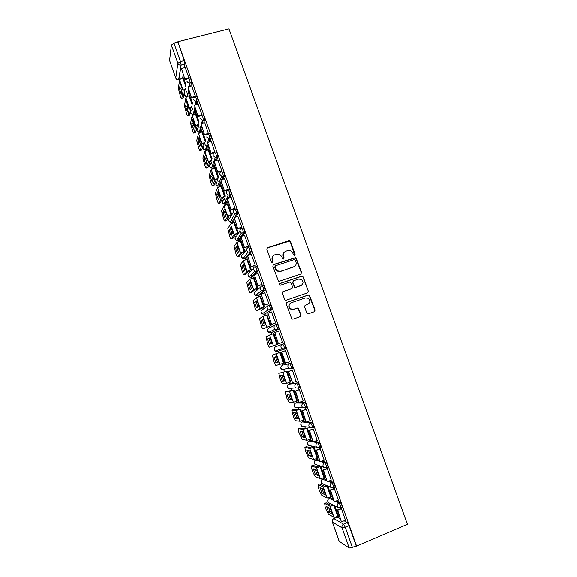<?xml version="1.0" encoding="UTF-8"?>
<svg xmlns="http://www.w3.org/2000/svg" width="577" height="577" viewBox="0 0 577 577"><rect width="100%" height="100%" fill="white"/><g stroke="black" fill="none" stroke-linecap="round" stroke-linejoin="round"><path stroke-width="0.87" d="M294.566 255.423L295.092 254.313L290.527 241.583L289.82 240.818L288.918 240.768L267.562 247.67L266.798 249.264L271.363 262.102L272.503 262.672L273.036 261.547L272.445 259.888C271.839 257.472 272.654 255.762 274.883 254.774L276.671 254.197L279.78 254.457L281.85 256.808L282.889 258.972L283.574 259.03L284.1 257.919L283.509 256.26C282.903 253.851 283.711 252.156 285.925 251.175L287.699 250.598L290.685 250.807L292.849 253.202L293.441 254.854L294.566 255.423M294.71 255.359L290.267 241.842L289.56 241.078L266.927 248.153M272.697 262.578L272.445 259.888M283.74 258.958L283.509 256.26M333.369 499.105L330.484 497.879M326.488 479.638L323.719 478.658M319.629 460.244L316.982 459.516M312.799 440.929L310.267 440.453M305.998 421.693L303.581 421.455M306.243 407.629L306.813 407.412C306.538 405.249 305.882 403.633 304.851 402.573L296.924 402.537M298.367 388.379L299.802 387.665C299.535 385.465 298.886 383.864 297.862 382.847L290.289 383.691M291.378 368.717L292.827 368.003C292.553 365.768 291.912 364.166 290.909 363.207L283.682 364.909M244.785 256.224L244.915 256.606M238.272 237.753L238.474 238.38M231.795 219.39L232.062 220.226M225.362 201.135L225.672 202.145M218.964 183.017L219.303 184.121M212.617 165.029L212.956 166.176M206.306 147.193L206.638 148.289M200.046 129.508L200.349 130.474M193.836 111.967L194.074 112.724M187.669 94.556L187.828 95.039M306.769 312.972L307.289 313.636L308.385 313.773L314.342 311.695L315.085 310.073L309.387 295.085L308.349 294.97L287.007 302.283L286.242 303.913L291.854 318.966L293.001 319.139L300.271 316.607L301.021 314.97L298.302 308.154L297.198 308.01L293.599 309.25L290.606 308.839C288.377 306.466 288.601 304.425 291.277 302.73L305.327 297.912L308.147 298.23C310.52 300.567 310.354 302.622 307.656 304.396L305.32 305.204L304.569 306.827L306.769 312.972M356.572 546.102L177.882 41.71L228.954 28.85L407.412 524.305L356.572 546.102L349.2 548.042L339.103 541.219L332.316 521.983M300.862 274.082L301.605 272.488L295.857 257.558L273.556 264.518L272.791 266.12L278.446 281.114L279.513 281.237L300.862 274.082M303.228 277.003L308.334 291.241L307.591 292.856L286.242 300.148L285.139 300.004L284.62 299.34L282.427 293.188L283.192 291.565L291.883 288.623L292.633 287.007L290.606 282.254L289.567 282.139L280.516 285.182L279.766 285.096L279.91 283.487L301.62 276.195L302.615 276.289L308.334 291.241M337.278 517.165L340.279 518.651M344.08 520.771L347.361 522.603L343.575 524.19L345.226 527.212L352.396 547.486M185.491 89.139L186.508 92.031M187.597 95.104L187.741 95.522M191.78 106.961L192.783 109.781M193.843 112.789L194.038 113.344M198.099 124.841L199.079 127.604M200.111 130.539L200.356 131.231M204.446 142.793L205.398 145.483M206.407 148.354L206.703 149.183M210.807 160.81L211.737 163.435M212.725 166.241L213.072 167.207M217.197 178.899L218.099 181.445M219.072 184.193L219.462 185.296M219.7 185.974L219.83 186.342M223.616 197.053L224.489 199.527M225.434 202.21L225.874 203.457M226.09 204.056L226.271 204.561M230.05 215.279L230.663 217.01M230.728 217.183L230.901 217.673M231.824 220.299L232.315 221.691M232.502 222.21L232.733 222.859M236.52 233.577L237.125 235.286M238.243 238.46L238.784 239.989M238.943 240.436L239.217 241.222M243.004 251.94L243.602 253.635M244.684 256.678L245.268 258.352M245.405 258.727L245.73 259.657M249.516 270.375L250.115 272.055M251.146 274.977L251.788 276.794M251.889 277.09L252.272 278.157M256.058 288.882L256.65 290.548M257.63 293.34L258.323 295.301M258.402 295.525L258.835 296.737M262.622 307.454L263.206 309.113M264.944 314.025L265.42 315.381M269.207 326.106L269.791 327.743M271.5 332.604L272.034 334.105M275.82 344.822L276.397 346.452M277.696 350.124L278.669 352.886M282.47 363.647L283.004 365.154M284.411 369.129L285.319 371.711M289.149 382.558L289.64 383.929M291.154 388.227L291.998 390.607M295.857 401.534L296.297 402.768M297.934 407.405L298.698 409.576M302.586 420.59L302.975 421.686M304.743 426.677L305.428 428.617M309.344 439.717L309.683 440.677M311.573 446.021L312.179 447.738M316.131 458.924L316.42 459.739M318.439 465.459L318.958 466.93M322.94 478.196L323.185 478.874M325.334 484.976L325.767 486.195M329.784 497.554L329.972 498.088M332.258 504.572L332.604 505.539M336.643 516.985L336.78 517.374M177.882 41.71L184.294 60.599L184.95 64.047L184.359 67.689M183.241 74.534L182.657 78.104M171.398 45.013L169.595 60.47L175.776 77.996L177.867 63.304L171.398 45.013L173.994 43.246L180.478 61.58L181.156 65.035L178.625 79.734M177.803 42.287L173.994 43.246M175.783 78.147L169.595 60.47M195.459 96.395L191.679 85.836M192.603 103.521L189.746 95.703M202 114.873L198.207 104.271M199.101 121.906L196.065 113.582M208.463 133.792L204.756 122.786M205.621 140.362L202.404 131.527M215.005 152.501L211.333 141.365M212.17 158.884L208.766 149.537M221.518 171.174L221.784 170.742L217.933 160.017M218.748 177.485L215.156 167.618M228.146 189.905L228.427 189.508L224.561 178.747M225.095 196.555L225.34 196.137L221.568 185.772M234.803 208.708L235.099 208.347L231.204 197.55M231.795 214.399L228.002 203.991M241.489 227.583L241.799 227.266L237.883 216.425M238.279 232.733L234.457 222.282M248.197 246.538L248.521 246.256L244.576 235.373M244.489 251.428L244.785 251.132L240.934 240.645M254.933 265.564L255.272 265.319L251.298 254.407M251.009 269.856L251.312 269.603L247.432 259.073M261.698 284.663L262.052 284.461L258.034 273.512M257.544 288.363L257.869 288.154L253.945 277.58M268.485 303.841L268.853 303.682L264.778 292.705M264.115 306.935L264.454 306.769L260.465 296.167M308.363 291.335L307.678 292.82M275.301 323.098L275.683 322.976L271.5 311.984M270.7 325.572L271.06 325.457L266.963 314.84M282.146 342.428L282.542 342.349L278.583 331.162L278.222 331.335L278.597 331.198M277.321 344.289L277.688 344.217L273.859 333.383L273.52 333.542L273.873 333.419M285.471 350.614L281.381 352.078L285.305 363.178L289.43 361.793L285.456 350.564L285.096 350.751M283.971 363.113L284.346 363.048L280.501 352.172L280.17 352.352M296.059 381.354L292.351 370.045L291.976 370.196M290.707 381.996L287.173 371.04L286.819 371.17M303.098 400.928L299.283 389.605L298.886 389.713M297.501 400.936L293.866 389.973L293.498 390.066M310.109 420.597L306.236 409.244L305.824 409.309M304.281 419.969L300.588 408.985L300.199 409.028M317.134 440.352L313.217 428.963L312.792 428.985M311.061 439.083L307.332 428.069L306.928 428.069M324.18 460.186L320.228 448.762L319.788 448.74M317.869 458.268L314.104 447.233L313.686 447.182M331.241 480.107L327.26 468.639L326.806 468.574M324.692 477.54L320.906 466.468M338.338 500.108L334.328 488.596L333.859 488.488M331.537 496.884L327.83 486.043M345.457 520.194L341.425 508.633L340.942 508.488M336.788 500.749L340.206 502.394C341.317 503.714 342.002 505.38 342.276 507.385L341.945 507.522M329.467 480.829L333.073 482.264C334.17 483.533 334.855 485.185 335.122 487.219L334.775 487.363M322.096 461.016L325.976 462.22C327.058 463.439 327.729 465.084 328.003 467.146L327.621 467.298M314.624 441.326L318.908 442.256C319.968 443.424 320.639 445.055 320.906 447.153L320.495 447.312M306.957 421.801L311.861 422.371C312.914 423.489 313.571 425.112 313.845 427.24L313.369 427.42M275.763 324.613L277.075 324.159C278.056 325.017 278.684 326.604 278.958 328.912L270.894 332.814L268.565 332.41L267.728 331.241C267.36 329.741 267.858 328.674 269.228 328.039L275.07 324.974M268.918 305.19L270.202 304.75C271.168 305.558 271.789 307.137 272.07 309.488L264.302 314.249M262.095 285.839L263.357 285.42C264.309 286.178 264.922 287.75 265.204 290.144L259.102 295.287L257.746 295.749M256.534 266.163C257.472 266.87 258.085 268.442 258.366 270.88L254.861 274.558M254.205 275.222L252.589 276.859L251.204 277.313M249.747 246.985C250.663 247.648 251.269 249.214 251.558 251.695L248.774 255.222M247.627 256.628L246.105 258.503L244.691 258.958M242.982 227.886C243.891 228.492 244.482 230.064 244.778 232.589L242.484 236.036M241.078 238.106L239.643 240.212L238.207 240.667M236.238 208.86C237.133 209.422 237.731 210.987 238.02 213.555L236.094 216.981M234.55 219.649L233.202 221.994L231.745 222.441M229.531 189.912C230.411 190.424 230.995 191.982 231.29 194.6L229.646 198.019M228.052 201.265L226.79 203.847L225.311 204.287M222.845 171.037C223.71 171.499 224.294 173.064 224.59 175.725L223.176 179.159M221.575 182.952L220.4 185.765L218.899 186.205M216.187 152.234C217.039 152.645 217.616 154.21 217.918 156.93L216.692 160.377M215.127 164.712L214.031 167.748L212.509 168.181M209.552 133.511C210.389 133.871 210.966 135.436 211.276 138.199L210.201 141.682M208.701 146.536L207.691 149.804L206.148 150.229M202.945 114.859C203.768 115.169 204.337 116.734 204.655 119.554L203.724 123.074M202.296 128.433L201.402 131.816M196.368 96.272C197.175 96.539 197.738 98.104 198.062 100.975L197.255 104.538M195.92 110.402L195.141 113.835M189.811 77.765C190.605 77.982 191.167 79.554 191.492 82.475L190.799 86.074M189.566 92.435L188.888 95.933M188.939 77.996L185.181 67.473M186.126 85.208L183.457 77.895M338.41 516.3L334.848 505.892M291.666 388.184L292.041 388.494M274.169 348.833L275.092 351.018L281.886 348.674L284.411 349.128L285.882 348.414C285.601 346.142 284.973 344.556 283.978 343.64L282.636 344.123C283.624 345.032 284.252 346.626 284.533 348.897L277.501 351.458L275.092 351.018L274.313 349.9C273.945 348.393 274.443 347.318 275.806 346.669L282.636 344.123C281.201 344.801 280.682 345.926 281.071 347.498L281.886 348.674L284.533 348.897L285.882 348.414M356.189 545.856L349.02 525.618L347.361 522.603M180.183 79.316L178.913 79.648C177.464 80.001 176.425 79.518 175.797 78.198L175.776 77.996C176.396 79.33 177.449 79.878 178.913 79.648L181.142 65.035L184.95 64.054L181.156 65.035C179.613 65.273 178.517 64.696 177.867 63.304L180.478 61.58L184.294 60.599M284.324 252.185C283.098 253.375 282.744 254.81 283.257 256.498M273.209 255.863C272.041 257.053 271.702 258.474 272.214 260.119M301.05 274.003L301.331 272.697L295.59 257.789L272.993 264.915M295.345 260.162L294.22 259.6L275.474 265.781L274.94 266.899L275.568 268.658L277.458 270.916L280.761 271.262L293.57 267.007C295.777 266.011 296.578 264.316 295.972 261.908L295.345 260.162M275.056 266.084L274.94 266.899M294.652 266.444L280.516 271.478L277.212 271.125L275.33 268.875L274.702 267.122M292.049 288.55L282.752 291.832M302.947 277.205L302.334 276.491L301.338 276.397L279.542 283.733M300.848 285.586C303.596 283.769 303.726 281.699 301.237 279.383L298.54 279.124L293.599 280.783L292.849 282.391L294.869 287.144L295.914 287.259L301.475 285.298M293.138 281.064L292.849 282.391M300.574 285.774L295.64 287.44L294.595 287.324L292.582 282.586M307.995 304.259L304.995 305.377M290.505 303.12C288.305 304.959 288.248 306.921 290.339 308.991L293.599 309.25M300.264 316.607L300.74 315.114L298.028 308.306L296.924 308.161L293.332 309.402M314.314 311.71L314.782 310.224L309.099 295.258L308.06 295.143L286.625 302.492M181.286 85.98L180.327 83.586L179.44 89.154L181.25 94.282L182.173 88.8L181.286 85.98M188.83 78.595L185.029 79.597L181.438 68.447L185.217 67.466M185.145 78.926L188.477 78.046M185.029 79.597L181.438 68.447M185.542 88.49L183.205 90.214L181.827 98.256C181.618 98.883 181.149 98.227 180.428 96.301L178.343 88.389L179.635 80.088C179.93 79.294 180.976 78.616 182.779 78.068L183.536 77.873M185.419 89.175L184.741 89.81L183.32 97.852L181.827 98.256M181.358 86.197L180.94 88.757L179.44 89.154M181.748 91.332L180.94 88.757M187.547 103.716L186.58 101.3L185.585 106.572L187.402 111.714L188.434 106.536L187.547 103.716M195.336 96.965L191.535 97.989L187.943 86.838L191.715 85.829M191.658 97.354L195.437 96.337M191.535 97.989L187.943 86.838M192.018 106.283L189.494 108.022L187.943 115.609C187.72 116.193 187.237 115.508 186.515 113.568L184.445 105.742L185.902 97.852C186.212 97.095 187.273 96.438 189.076 95.883L189.826 95.681M191.889 106.911L191.023 107.603L189.436 115.205L187.943 115.609M187.554 103.737L187.085 106.161L185.585 106.572M187.951 108.93L187.085 106.161M193.829 121.523L192.862 119.086L191.752 124.048L193.569 129.219L194.716 124.343L193.829 121.523M201.871 115.4L198.062 116.453L194.471 105.295L198.243 104.264M198.207 115.854L201.979 114.816M198.062 116.453L194.471 105.295M198.546 124.134L195.798 125.887L194.088 133.035C193.843 133.561 193.353 132.854 192.624 130.9L190.569 123.153L192.199 115.688L196.151 113.554M198.401 124.711L197.327 125.461L195.581 132.616L194.088 133.035M193.771 121.35L193.252 123.629L191.752 124.048M194.189 126.594L193.252 123.629M200.14 139.389L199.159 136.937L197.94 141.596L199.765 146.782L201.02 142.209L200.14 139.389M208.427 133.907L204.619 134.989L201.02 123.824L204.799 122.771M204.77 134.427L208.549 133.366M204.619 134.989L201.02 123.824M205.131 142.05L202.13 143.824L200.255 150.518C199.988 151.001 199.491 150.258 198.755 148.296L196.714 140.629L198.517 133.583L202.491 131.498M204.979 142.577L203.659 143.392L201.741 150.085L200.255 150.518M200.01 139.028L199.433 141.17L197.94 141.596M200.443 144.322L199.433 141.17M206.472 157.333L205.484 154.852L204.15 159.202L205.982 164.409L207.352 160.146L206.472 157.333M214.896 152.523L211.196 153.59L207.597 142.425L211.377 141.351M211.362 153.071L215.142 151.982M211.196 153.59L207.597 142.425M208.102 149.731L211.745 160.038L208.485 161.827L206.436 168.066C206.155 168.498 205.643 167.727 204.907 165.75L202.909 158.048L204.857 151.549L208.86 149.515M211.579 160.529L210.021 161.387L207.929 167.626L206.436 168.066M206.27 156.778L205.643 158.769L204.15 159.202M206.725 162.108L205.643 158.769M212.826 175.336L211.831 172.833L210.381 176.879L212.221 182.101L213.706 178.149L212.826 175.336M221.618 171.145L217.803 172.271L214.204 161.106L217.983 160.002M217.983 171.795L221.763 170.677M217.803 172.271L214.204 161.106M214.493 167.813L218.149 178.163L214.868 179.901L212.646 185.679C212.35 186.061 211.824 185.26 211.081 183.277L209.105 175.617L211.225 169.58L215.25 167.59M217.976 178.61L216.397 179.447L214.139 185.231L212.646 185.679M212.552 174.586L211.882 176.432L210.381 176.879M213.028 179.966L211.882 176.432M219.21 193.41L218.2 190.886L216.635 194.615L218.488 199.858L220.089 196.223L219.21 193.41M228.254 189.869L224.431 191.023L220.832 179.851L224.612 178.733M224.633 190.583L228.405 189.444M224.431 191.023L220.832 179.851M220.912 185.967L224.583 196.353L221.272 198.041L218.885 203.356C218.56 203.695 218.034 202.859 217.284 200.861L215.322 193.259L217.616 187.684L221.669 185.736M224.388 196.771L222.801 197.579L220.371 202.902L218.885 203.356M218.856 192.466L218.135 194.168L216.635 194.615M219.354 197.889L218.135 194.168M225.607 211.557L224.597 209.011L222.917 212.423L224.77 217.688L226.487 214.363L225.607 211.557M231.601 214.759L229.228 215.784L226.631 220.63L225.138 221.099L227.699 216.252L231.788 214.384M234.918 208.672L231.088 209.855L227.489 198.676L231.269 197.529M231.305 209.451L235.077 208.29M231.088 209.855L227.489 198.676M225.138 221.099C224.799 221.388 224.258 220.529 223.508 218.517L221.568 210.966L224.027 205.859L228.11 203.955M225.189 210.417L224.417 211.961L222.917 212.423M225.708 215.877L224.417 211.961M232.041 229.769L231.016 227.201L229.22 230.295L231.081 235.582L232.92 232.574L232.041 229.769M238.077 233.043L235.683 234.053L232.906 238.431L231.42 238.907L234.154 234.536L238.272 232.711M241.619 227.547L237.774 228.752L234.175 217.572L237.948 216.404M237.998 228.391L241.777 227.201M237.774 228.752L234.175 217.572M231.42 238.907C231.06 239.145 230.504 238.258 229.754 236.231L227.828 228.737L230.468 224.1L234.572 222.246M231.536 228.434L230.721 229.826L229.22 230.295M232.084 233.937L230.721 229.826M238.489 248.052L237.464 245.456L235.546 248.233L237.414 253.541L239.368 250.858L238.489 248.052M244.583 251.399L242.16 252.394L239.21 256.303L237.717 256.779L240.631 252.885L244.771 251.103M248.341 246.494L244.482 247.728L240.883 236.548L244.662 235.351M244.727 247.403L248.499 246.191M244.482 247.728L240.883 236.548M237.717 256.779C237.349 256.974 236.779 256.051 236.022 254.017L234.118 246.574L236.931 242.405L241.063 240.602M237.912 246.516L237.046 247.757L235.546 248.233M238.489 252.062L237.046 247.757M244.973 266.401L243.934 263.79L241.893 266.242L243.775 271.565L245.845 269.207L244.973 266.401M251.118 269.82L248.665 270.801L245.535 274.234L244.042 274.724L247.136 271.305L251.305 269.574M255.099 265.507L251.219 266.783L247.62 255.597L251.392 254.37M251.478 266.495L255.25 265.261M251.219 266.783L247.62 255.597M244.042 274.724C243.653 274.868 243.076 273.909 242.311 271.861L240.436 264.482L243.422 260.79L247.576 259.03M244.309 264.663L243.393 265.752L241.893 266.242M244.922 270.26L243.393 265.752M251.471 284.822L250.425 282.189L248.269 284.317L250.151 289.654L252.344 287.627L251.471 284.822M257.688 288.312L255.193 289.279L251.882 292.229L250.396 292.734L253.664 289.791L257.854 288.111M261.893 284.598L257.984 285.903L254.385 274.717L258.157 273.469M258.251 285.665L262.03 284.403M257.984 285.903L254.385 274.717M250.396 292.734C249.985 292.82 249.394 291.839 248.622 289.777L246.768 282.449L249.935 279.239L254.111 277.53M250.728 282.881L248.269 284.317M251.377 288.522L249.769 283.819M257.998 303.314L256.945 300.653L254.666 302.456L256.556 307.822L258.871 306.113L257.998 303.314M264.316 306.863L256.765 310.808L260.213 308.356L264.432 306.719M268.752 303.754L264.771 305.11L261.172 293.917L264.944 292.647M265.059 304.908L268.832 303.617M264.771 305.11L261.172 293.917M256.765 310.808C256.339 310.852 255.741 309.835 254.962 307.757L253.13 300.487L256.469 297.754L260.681 296.095M257.169 301.165L254.666 302.456M257.861 306.856L256.166 301.951M264.547 321.879L263.487 319.196L261.092 320.668L262.989 326.048L265.427 324.671L264.547 321.879M271.06 325.45L263.162 328.955L271.039 325.406M275.683 322.961L271.587 324.389L267.988 313.196L271.76 311.897M271.89 324.224L275.662 322.911M271.587 324.389L267.988 313.196M263.162 328.955C262.715 328.94 262.102 327.895 261.323 325.803L259.513 318.591L263.033 316.347L267.266 314.739M263.631 319.514L261.092 320.668M264.374 325.269L262.585 320.148M271.125 340.509L270.058 337.805L267.533 338.944L269.437 344.346L271.998 343.308L271.125 340.509M277.674 344.166L269.589 347.166L277.667 344.159M282.528 342.291L278.431 343.741L274.832 332.547L278.604 331.22M278.749 343.618L282.521 342.284M278.431 343.741L274.832 332.547M269.589 347.166C269.12 347.102 268.493 346.02 267.714 343.921L265.918 336.766L273.88 333.448M270.115 337.927L267.533 338.944M270.909 343.748L269.033 338.418M277.732 359.219L276.65 356.485L274.003 357.293L275.921 362.717L278.604 362.01L277.732 359.219M280.523 352.222L272.351 355.006L280.523 352.237M285.637 363.099L281.706 351.977L285.478 350.628M272.351 355.006L274.118 362.104C274.912 364.217 275.546 365.328 276.03 365.443L284.324 362.983M278.568 361.873L277.414 362.176L275.525 356.831M277.414 362.176L275.921 362.717M284.36 377.993L283.271 375.238L280.501 375.706L282.42 381.152L285.233 380.784L284.36 377.993M287.173 371.04L278.806 373.319L287.195 371.09M292.359 370.059L288.262 371.545L292.553 382.652L288.608 371.487L292.373 370.109M292.553 382.652L296.326 381.26M278.806 373.319L280.552 380.358L282.499 383.792L286.675 383.316L291.003 381.88M285.132 380.445L283.92 380.604L282.074 375.447M283.92 380.604L282.42 381.152M291.01 396.846L289.921 394.069L287.021 394.199L288.947 399.659L291.883 399.63L291.01 396.846M293.7 389.987L285.283 391.696L289.546 391.437L293.881 390.023M299.153 389.612L295.179 391.091L299.131 402.277L295.532 391.069L299.304 389.67M299.499 402.277L303.264 400.864M285.283 391.696L287.014 398.678L288.998 402.212L293.354 402.241L297.71 400.856M291.731 399.082L290.447 399.104L288.651 394.127M290.447 399.104L288.947 399.659M297.689 415.772L296.585 412.966L293.563 412.75L295.496 418.238L298.561 418.556L297.689 415.772M300.343 408.978L297.761 409.814L293.282 409.583L291.789 410.146L296.232 410.391L300.603 409.028M306.026 409.237L302.117 410.716L306.084 421.946L302.485 410.737L306.257 409.309M306.466 421.989L310.238 420.546M302.117 410.716L302.485 410.737M291.789 410.146L293.491 417.063L295.511 420.698L300.062 421.239L304.447 419.905M298.352 417.806L296.996 417.669L295.251 412.872M296.996 417.669L295.496 418.238M304.396 434.769L303.286 431.942L300.134 431.38L302.074 436.89L305.262 437.546L304.396 434.769M307.036 428.026L304.476 428.826L299.809 428.091L298.316 428.661L302.954 429.418L307.346 428.105M312.958 428.927L309.084 430.42L313.066 441.693L309.467 430.478L313.239 429.028M313.462 441.78L317.235 440.309M309.084 430.42L309.467 430.478M298.316 428.661L298.792 432.086L302.052 439.256L306.798 440.309L311.205 439.025M304.995 436.594L303.574 436.306L301.879 431.69M303.574 436.306L302.074 436.89M311.126 453.839L310.008 450.983L306.726 450.082L308.681 455.606L311.998 456.616L311.126 453.839M313.773 447.146L311.219 447.918L306.358 446.67L304.872 447.247L309.698 448.517L314.119 447.262M319.925 448.69L316.081 450.197L320.084 461.521L316.477 450.305L320.249 448.827M320.495 461.65L324.26 460.157M316.081 450.197L316.477 450.305M304.872 447.247L305.312 450.601L308.623 457.886L313.556 459.451L317.992 458.217M311.667 455.462L310.174 455.015L308.536 450.579M310.174 455.015L308.681 455.606M317.884 472.981L316.759 470.104L313.347 468.849L315.302 474.395L318.749 475.758L317.884 472.981M320.545 466.339L317.992 467.089L312.943 465.314L311.45 465.906L316.463 467.695L320.913 466.49M326.935 468.524L323.098 470.06L327.123 481.427L323.517 470.212L327.289 468.704M327.548 481.6L331.313 480.078M323.098 470.06L323.517 470.212M311.45 465.906L311.868 469.188L313.087 472.65L315.215 476.588L320.336 478.665L324.808 477.489M318.36 474.402L316.802 473.796L315.215 469.534M316.802 473.796L315.302 474.395M324.671 492.203L323.531 489.303L319.99 487.688L321.959 493.263L325.536 494.972L324.671 492.203M327.072 485.719L324.786 486.324L319.543 484.038L318.057 484.637L323.257 486.945L327.484 485.892M333.975 488.445L330.152 490.003L334.184 501.413L330.585 490.198L334.35 488.661M334.631 501.629L338.396 500.086M330.152 490.003L330.585 490.198M318.057 484.637L318.446 487.839L319.665 491.315L321.836 495.354L327.152 497.965L331.645 496.84M325.082 493.422L323.452 492.65L321.923 488.568M323.452 492.65L321.959 493.263M331.479 511.496L330.332 508.568L326.661 506.606L328.63 512.196L332.345 514.266L331.479 511.496M333.52 505.214L331.609 505.64L326.171 502.827L324.685 503.44L330.08 506.274L333.946 505.438M341.043 508.445L337.235 510.025L341.281 521.485L337.682 510.263L341.447 508.698M341.743 521.745L345.508 520.165M337.235 510.025L337.682 510.263M324.685 503.44L325.046 506.563L326.272 510.054L328.479 514.194L333.989 517.331L338.511 516.264M331.825 512.513L330.131 511.575L328.652 507.673M330.131 511.575L328.63 512.196M329.2 498.413L333.867 500.511M330.664 497.8L329.38 498.326C328.017 499.062 327.527 500.201 327.916 501.759L328.4 502.603L330.051 503.44M322.428 479.184L326.921 480.865M323.877 478.593L322.593 479.112C321.23 479.833 320.74 480.966 321.122 482.516L321.634 483.389L323.546 484.204M315.691 460.035L319.997 461.29M317.119 459.465L315.835 459.97C314.465 460.684 313.975 461.809 314.357 463.353L314.898 464.247L317.112 465.004M308.976 440.958L317.566 442.783C318.619 443.951 319.29 445.581 319.564 447.68L319.146 447.839M310.383 440.402L309.099 440.907C307.729 441.607 307.238 442.725 307.62 444.261L308.183 445.184L310.736 445.819M302.29 421.953L310.52 422.891C311.566 424.008 312.222 425.631 312.503 427.759L309.604 427.384L308.976 426.374C308.58 424.773 309.092 423.612 310.52 422.891L311.861 422.371M303.675 421.419L302.391 421.91C301.021 422.602 300.523 423.713 300.905 425.242L301.504 426.201L303.812 426.54M295.633 403.02L303.509 403.078C304.541 404.145 305.19 405.761 305.464 407.917L302.629 407.578L301.959 406.533C301.562 404.939 302.081 403.792 303.509 403.078L304.851 402.573M296.989 402.508L295.705 402.991C294.335 403.669 293.844 404.773 294.22 406.295L294.854 407.297L297.415 407.838L296.946 407.369M288.998 384.159L296.52 383.344C297.537 384.361 298.186 385.97 298.46 388.162L295.684 387.859L294.97 386.778C294.573 385.191 295.092 384.044 296.52 383.344L297.862 382.847M290.332 383.669L289.048 384.145C287.678 384.816 287.18 385.905 287.555 387.419L288.24 388.458L290.75 388.97L290.152 388.307M283.704 364.902L289.56 363.69C290.563 364.657 291.205 366.258 291.479 368.494L288.767 368.227L288.01 367.095C287.613 365.515 288.132 364.383 289.56 363.69L290.909 363.207M337.48 517.086L333.859 518.593L343.575 524.19C342.154 524.969 341.642 526.181 342.053 527.818L332.388 522.055L339.189 541.341M349.2 548.042L342.053 527.818L345.226 527.212L349.02 525.618M335.461 501.29L338.865 502.949C339.968 504.269 340.654 505.935 340.928 507.94L340.603 508.077M340.206 502.394L338.865 502.949C337.437 503.714 336.925 504.911 337.336 506.541L337.841 507.428L340.928 507.94L342.276 507.385M328.147 481.362L331.732 482.812C332.821 484.081 333.506 485.733 333.78 487.767L333.434 487.911M333.073 482.264L331.732 482.812C330.311 483.562 329.799 484.752 330.203 486.382L330.736 487.291L333.78 487.767L335.122 487.219M320.776 461.535L324.635 462.754C325.709 463.973 326.38 465.617 326.654 467.68L326.279 467.832M325.976 462.22L324.635 462.754C323.207 463.497 322.694 464.68 323.098 466.295L323.661 467.24L326.654 467.68L328.003 467.146M318.908 442.256L317.566 442.783C316.138 443.518 315.626 444.687 316.023 446.295L316.614 447.269L319.564 447.68L320.906 447.153M306.647 407.643L305.384 408.119M278.842 329.142L270.916 332.806M271.962 309.719L264.353 314.227L262.073 313.874L261.165 312.655C260.804 311.169 261.302 310.109 262.672 309.481L267.728 305.99M265.11 290.368L263.761 290.822L257.811 295.72L255.618 295.417L254.637 294.147C254.269 292.662 254.774 291.609 256.145 290.988L260.552 287.144M258.28 271.096L256.938 271.536L251.305 277.285L249.192 277.032L248.124 275.705C247.764 274.226 248.269 273.181 249.639 272.568L253.541 268.377M251.485 251.897L250.137 252.329L244.814 258.922L242.809 258.712L241.64 257.328C241.28 255.856 241.785 254.825 243.155 254.226L246.675 249.661M244.713 232.776L243.364 233.202L241.164 236.455M240.724 237.111L238.351 240.623L236.462 240.472L235.178 239.029C234.825 237.565 235.329 236.534 236.7 235.943L239.917 230.966M237.969 213.735L236.62 214.154L234.774 217.392M234.147 218.488L231.911 222.397L230.158 222.296L228.744 220.796C228.384 219.339 228.896 218.315 230.266 217.731L233.252 212.286M231.247 194.766L229.906 195.17L228.326 198.423M227.583 199.945L225.499 204.236L223.898 204.193L222.333 202.628C221.979 201.243 222.448 200.248 223.725 199.635M224.554 175.87L223.212 176.266L221.849 179.555M221.049 181.466L219.109 186.147L217.68 186.155L215.949 184.539L217.082 181.676M217.89 157.052L216.548 157.442L215.358 160.767M214.543 163.067L212.74 168.131L211.514 168.174L209.581 166.508L210.504 163.789M211.254 138.307L209.905 138.689L208.874 142.065M208.059 144.733L206.4 150.171L205.39 150.251L203.241 148.549L203.991 145.974M204.64 119.634L203.292 120.009L202.397 123.442M201.604 126.471L200.068 132.342M200.342 132.212L199.303 132.378L196.93 130.654L197.536 128.217M198.048 101.033L196.707 101.401L195.92 104.899M195.17 108.274L193.814 114.354M191.492 82.504L190.143 82.864L189.465 86.427M188.758 90.149L187.568 96.438M188.463 78.119C189.256 78.342 189.811 79.914 190.15 82.836L189.862 82.922C188.434 83.023 187.431 82.424 186.854 81.141M186.905 96.799L184.373 95.075L184.755 92.89M195.019 96.64C195.819 96.907 196.389 98.472 196.714 101.343L196.151 101.487L193.41 99.684M194.853 107.372L193.324 114.282M201.597 115.227C202.419 115.544 202.989 117.109 203.306 119.929L202.477 120.095L199.995 118.292M199.909 132.421L199.454 131.794M208.203 133.893C209.04 134.253 209.61 135.819 209.927 138.588L208.845 138.761L206.602 136.98M214.839 152.624C215.683 153.035 216.267 154.6 216.577 157.319L215.257 157.485L213.245 155.74C212.877 154.239 213.403 153.201 214.839 152.624M221.496 171.434C222.361 171.896 222.938 173.461 223.249 176.129L221.719 176.273L219.902 174.579C219.534 173.064 220.068 172.018 221.496 171.434M228.182 190.316C229.062 190.828 229.646 192.393 229.949 195.012L228.232 195.12L226.595 193.483C226.22 191.968 226.754 190.915 228.182 190.316M234.897 209.278C235.784 209.84 236.375 211.406 236.671 213.973L234.789 214.045L233.31 212.473C232.935 210.944 233.461 209.884 234.897 209.278M241.633 228.312C242.535 228.918 243.133 230.49 243.429 233.014L241.395 233.043L240.054 231.528C239.671 229.999 240.205 228.925 241.633 228.312M248.398 247.418C249.314 248.081 249.92 249.653 250.209 252.127L248.045 252.113L246.819 250.663C246.444 249.127 246.97 248.045 248.398 247.418M255.193 266.603C256.123 267.317 256.729 268.889 257.017 271.327L254.738 271.262L253.613 269.877C253.238 268.334 253.757 267.245 255.193 266.603M262.008 285.867C262.953 286.632 263.574 288.204 263.855 290.599L261.468 290.498L260.436 289.164C260.054 287.613 260.58 286.517 262.008 285.867M268.86 305.211C269.82 306.019 270.44 307.599 270.721 309.95L268.24 309.806L267.288 308.529C266.906 306.971 267.425 305.868 268.86 305.211M275.734 324.627C276.708 325.486 277.335 327.072 277.616 329.388L275.049 329.2L274.169 327.974C273.779 326.409 274.306 325.291 275.734 324.627M191.081 110.719C190.049 112.969 190.778 114.246 193.259 114.556L190.641 112.832L191.124 110.524M284.115 370.174L281.648 369.698L280.92 368.624C280.552 367.116 281.049 366.027 282.413 365.371M319.377 447.896L308.183 445.184L307.606 442.494M326.452 467.889L314.898 464.247L314.422 461.369M333.556 487.962L330.736 487.291L321.634 483.389L321.295 480.288M340.697 508.121L337.841 507.428L328.4 502.603C327.527 501.536 327.476 500.418 328.248 499.249M333.657 518.687L333.859 518.593C332.489 519.336 331.999 520.49 332.388 522.055L332.929 519.264M185.852 86.766L182.779 78.068M183.205 90.214L179.635 80.088M192.292 104.985L189.076 95.883M189.494 108.022L185.902 97.852M198.755 123.283L195.394 113.763M195.798 125.887L192.199 115.688M205.246 141.653L201.734 131.715M202.13 143.824L198.517 133.583M208.485 161.827L204.857 151.549M214.868 179.901L211.225 169.58M221.272 198.041L217.616 187.684M231.038 214.615L227.352 204.186M227.699 216.252L224.027 205.859M237.515 232.949L233.815 222.477M234.154 234.536L230.468 224.1M244.021 251.348L240.306 240.84M240.631 252.885L236.931 242.405M250.548 269.82L246.819 259.275M247.136 271.305L243.422 260.79M257.104 288.363L253.361 277.775M253.664 289.791L249.935 279.239M263.682 306.978L259.924 296.347M260.213 308.356L256.469 297.754M270.288 325.666L266.516 314.999M266.79 326.986L263.033 316.347M276.917 344.426L273.13 333.715M273.397 345.695L269.625 335.013M283.574 363.258L279.773 352.504M280.025 364.469L276.239 353.744M290.253 382.162L286.437 371.364M286.675 383.316L282.881 372.554M296.96 401.138L293.13 390.304M293.354 402.241L289.546 391.437M303.69 420.193L299.845 409.309M300.062 421.239L296.232 410.391M310.455 439.321L306.596 428.394M306.798 440.309L302.954 429.418M317.242 458.52L313.361 447.557M313.556 459.451L309.698 448.517M324.05 477.792L320.163 466.786M320.336 478.665L316.463 467.695M330.888 497.15L326.986 486.094M327.152 497.965L323.257 486.945M337.754 516.574L333.838 505.481M333.989 517.331L330.08 506.274M191.492 82.475L189.862 82.922L189.184 86.507M188.592 89.666L187.287 96.583M184.727 93.077C183.825 95.219 184.539 96.474 186.854 96.835M198.062 100.975L196.151 101.487L195.365 105.05M204.655 119.554L202.477 120.095L201.553 123.673M211.276 138.199L208.845 138.761L207.756 142.382M217.918 156.93L215.257 157.485L211.514 168.174C209.271 167.287 208.91 165.887 210.439 163.983M224.59 175.725L221.719 176.273L217.68 186.155C215.502 185.073 215.279 183.645 217.01 181.856M231.29 194.6L228.232 195.12L223.898 204.193C221.77 202.916 221.691 201.46 223.652 199.801M238.02 213.555L234.789 214.045L230.158 222.296L228.615 220.169M244.778 232.589L241.395 233.043L236.462 240.472L235.041 238.359M251.558 251.695L248.045 252.113L242.809 258.712L241.503 256.614M258.366 270.88L254.738 271.262L249.192 277.032L247.98 274.933M265.204 290.144L261.468 290.498L255.618 295.417L254.486 293.318M272.07 309.488L268.24 309.806L262.073 313.874L261.02 311.76M278.958 328.912L277.616 329.388L275.049 329.2L268.565 332.41L267.584 330.268M292.827 368.003L291.479 368.494L288.767 368.227L281.648 369.698L280.79 367.462M299.802 387.665L298.46 388.162L295.684 387.859L288.24 388.458L287.44 386.143M306.813 407.412L305.464 407.917L294.854 407.297L294.119 404.881M313.845 427.24L312.503 427.759L301.504 426.201L300.841 423.662M201.157 125.209L199.303 132.378C196.901 131.866 196.295 130.546 197.485 128.411M207.511 143.183L205.39 150.251C203.068 149.551 202.585 148.188 203.933 146.169"/></g></svg>
